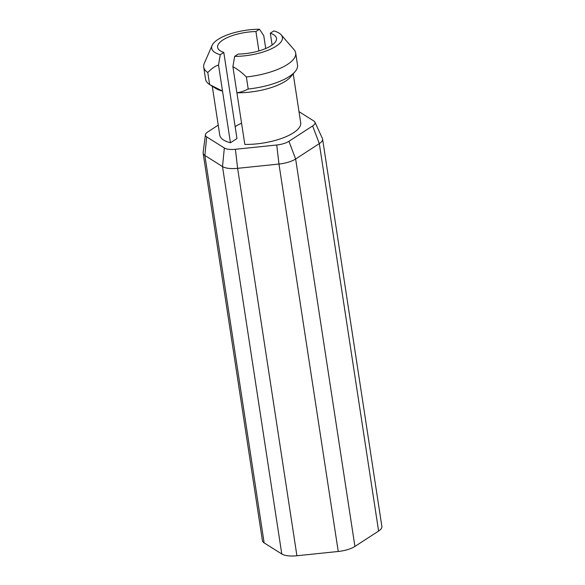 <?xml version="1.0" encoding="UTF-8"?>
<svg xmlns="http://www.w3.org/2000/svg" width="585" height="585" viewBox="0 0 585 585"><rect width="100%" height="100%" fill="white"/><g stroke="black" fill="none" stroke-linecap="round" stroke-linejoin="round"><path stroke-width="0.88" d="M218.234 125.139L207.821 131.903A13.623 4.79 -8.7 0 0 205.423 134.762L203.127 152.561A18.61 6.545 -8.7 0 0 203.134 153.226L262.416 540.65A18.61 6.545 -8.7 0 0 264.142 542.88L281.787 553.995A18.61 6.545 -8.7 0 0 296.917 555.75L338.247 551.472A18.61 6.545 -8.7 0 0 354.919 546.434L378.605 531.041A18.61 6.545 -8.7 0 0 381.873 526.471L322.591 139.047A18.61 6.545 -8.7 0 0 322.393 138.404L314.884 122.111A13.623 4.79 -8.7 0 0 313.765 120.949L299.001 111.647M378.605 531.041L319.315 143.61A18.61 6.545 -8.7 0 0 322.591 139.047M205.423 134.762A13.623 4.79 -8.7 0 0 206.688 136.883L224.34 147.998A13.623 4.79 -8.7 0 0 235.411 149.285L276.742 145.007C281.831 144.422 285.897 143.193 288.946 141.314L312.631 125.921L319.315 143.61L295.637 159.003A18.61 6.545 -8.7 0 1 278.965 164.049L237.627 168.326A18.61 6.545 -8.7 0 1 222.505 166.571L204.86 155.449A18.61 6.545 -8.7 0 1 203.134 153.226M312.631 125.921A13.623 4.79 -8.7 0 0 314.884 122.111M212.275 86.229L219.755 135.106A40.943 14.406 -8.7 0 0 230.446 142.769L236.969 138.528L223.799 52.431A29.776 10.479 171.3 0 1 217.62 47.326A29.776 10.479 171.3 0 1 233.883 35.115A29.776 10.479 171.3 0 1 255.937 31.539L258.906 50.924M241.568 123.216A29.776 10.479 -8.7 0 0 235.163 126.696M236.91 92.774L236.888 92.759C240.274 92.364 244.055 91.121 248.208 89.03A46.522 16.365 -8.7 0 0 272.105 84.138A46.522 16.365 -8.7 0 0 295.074 71.655L290.643 76.869A40.943 14.406 171.3 0 1 270.424 87.852A40.943 14.406 171.3 0 1 236.91 92.774L244.815 144.429A40.943 14.406 -8.7 0 0 278.328 139.515A40.943 14.406 -8.7 0 0 300.697 122.718L293.217 73.842M230.446 142.769L218.527 65.015L220.274 54.719L223.799 52.431M222.541 91.106A40.943 14.406 171.3 0 1 215.638 88.35L209.62 84.554L222.519 91.092M265.729 48.511L263.755 35.619L259.462 29.25L255.937 31.539M272.12 45.038L270.307 33.206L273.831 30.917A35.78 12.592 171.3 0 1 281.166 34.837A35.78 12.592 171.3 0 1 262.877 52.08A35.78 12.592 171.3 0 1 234.636 56.387L232.896 66.675C237.693 69.308 242.183 72.745 246.365 76.971L248.208 89.03M236.888 92.759L232.896 66.675M234.636 56.387L238.168 54.098A29.776 10.479 171.3 0 0 260.223 50.529A29.776 10.479 171.3 0 0 276.486 38.317A29.776 10.479 171.3 0 0 270.307 33.206M220.274 54.719A35.78 12.592 171.3 0 1 212.114 45.403A35.78 12.592 171.3 0 1 231.229 33.557A35.78 12.592 171.3 0 1 259.462 29.25M218.527 65.015C215.221 66.017 211.638 68.511 207.777 72.496A46.522 16.365 171.3 0 1 203.697 67.078A46.522 16.365 171.3 0 1 204.26 63.399L212.114 45.403M207.777 72.496L209.62 84.554A46.522 16.365 -8.7 0 1 205.547 79.129L203.697 67.078M281.166 34.837L294.043 49.659A46.522 16.365 171.3 0 1 295.674 53.001A46.522 16.365 171.3 0 1 270.263 72.079A46.522 16.365 171.3 0 1 246.365 76.971M295.074 71.655A46.522 16.365 -8.7 0 0 297.516 65.052L295.674 53.001M354.919 546.434L295.637 159.003L288.946 141.314M338.247 551.472L278.965 164.049L276.742 145.007M296.917 555.75L237.627 168.326L235.411 149.285M281.787 553.995L222.505 166.571L224.34 147.998M264.142 542.88L204.86 155.449L206.688 136.883"/></g></svg>
